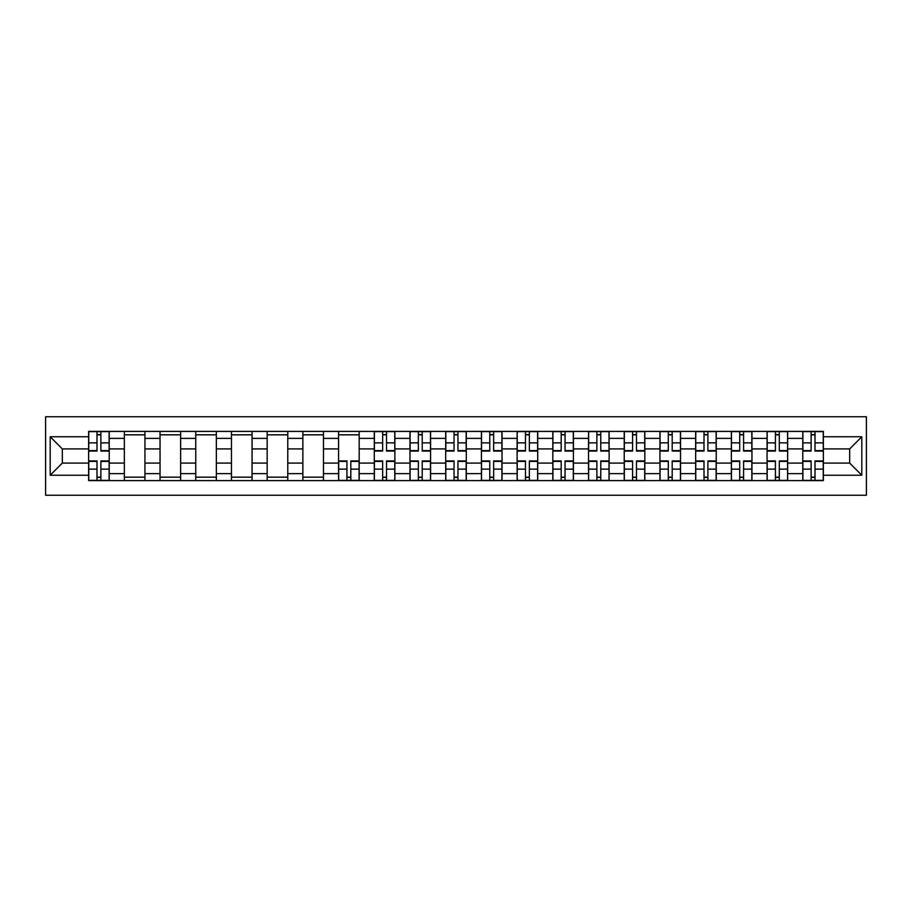 <?xml version="1.0" encoding="UTF-8"?>
<svg xmlns="http://www.w3.org/2000/svg" width="912" height="912" viewBox="0 0 912 912"><rect width="100%" height="100%" fill="white"/><g stroke="black" fill="none" stroke-linecap="round" stroke-linejoin="round"><path stroke-width="1.37" d="M45.6 495.25L866.4 495.25L866.4 416.75L45.6 416.75L45.6 495.25M124.34 480.601L124.34 438.376L109.235 438.376L109.235 480.601M109.235 438.376L109.235 431.399M124.34 438.376L124.34 431.399M144.94 431.399L144.94 480.601M160.045 480.601L160.045 431.399M180.644 431.399L180.644 480.601M195.749 480.601L195.749 431.399M216.349 431.399L216.349 480.601M231.454 480.601L231.454 431.399M252.054 431.399L252.054 480.601M267.17 480.601L267.17 431.399M287.77 431.399L287.77 480.601M302.875 480.601L302.875 431.399M323.475 431.399L323.475 480.601M338.58 480.601L338.58 431.399M359.18 431.399L359.18 480.601M374.285 480.601L374.285 431.399M394.885 431.399L394.885 480.601M409.99 480.601L409.99 431.399M430.589 431.399L430.589 480.601M445.694 480.601L445.694 431.399M466.306 431.399L466.306 480.601M481.411 480.601L481.411 431.399M502.01 431.399L502.01 480.601M517.115 480.601L517.115 431.399M537.715 431.399L537.715 480.601M552.82 480.601L552.82 431.399M573.42 431.399L573.42 480.601M588.525 480.601L588.525 431.399M609.125 431.399L609.125 480.601M624.23 480.601L624.23 431.399M644.83 431.399L644.83 480.601M659.946 480.601L659.946 431.399M680.546 431.399L680.546 480.601M695.651 480.601L695.651 431.399M716.251 431.399L716.251 480.601M731.356 480.601L731.356 431.399M751.955 431.399L751.955 480.601M767.06 480.601L767.06 431.399M787.66 431.399L787.66 480.601M802.765 480.601L802.765 431.399M802.765 463.091L787.66 463.091M767.06 463.091L751.955 463.091M731.356 463.091L716.251 463.091M695.651 463.091L680.546 463.091M659.946 463.091L644.83 463.091M624.23 463.091L609.125 463.091M588.525 463.091L573.42 463.091M552.82 463.091L537.715 463.091M517.115 463.091L502.01 463.091M481.411 463.091L466.306 463.091M445.694 463.091L430.589 463.091M409.99 463.091L394.885 463.091M374.285 463.091L359.18 463.091M338.58 463.091L323.475 463.091M302.875 463.091L287.77 463.091M267.17 463.091L252.054 463.091M231.454 463.091L216.349 463.091M195.749 463.091L180.644 463.091M160.045 463.091L144.94 463.091M124.34 463.091L109.235 463.091M802.765 448.909L787.66 448.909M767.06 448.909L751.955 448.909M731.356 448.909L716.251 448.909M695.651 448.909L680.546 448.909M659.946 448.909L644.83 448.909M624.23 448.909L609.125 448.909M588.525 448.909L573.42 448.909M552.82 448.909L537.715 448.909M517.115 448.909L502.01 448.909M481.411 448.909L466.306 448.909M445.694 448.909L430.589 448.909M409.99 448.909L394.885 448.909M374.285 448.909L359.18 448.909M338.58 448.909L323.475 448.909M302.875 448.909L287.77 448.909M267.17 448.909L252.054 448.909M231.454 448.909L216.349 448.909M195.749 448.909L180.644 448.909M160.045 448.909L144.94 448.909M124.34 448.909L109.235 448.909M62.312 463.091L88.635 463.091L88.635 448.909L62.312 448.909L62.312 463.091L50.183 475.232L50.183 436.768L88.635 436.768L88.635 448.909M823.365 448.909L823.365 463.091L849.688 463.091L849.688 448.909L823.365 448.909L823.365 431.399L88.635 431.399L88.635 436.768M823.365 436.768L861.817 436.768L861.817 475.232L823.365 475.232L823.365 463.091M88.635 463.091L88.635 480.601L823.365 480.601L823.365 475.232M88.635 475.232L50.183 475.232M100.879 477.17L96.991 477.17M96.991 434.83L100.879 434.83M144.94 477.17L124.34 477.17M124.34 434.83L144.94 434.83M180.644 477.17L160.045 477.17M160.045 434.83L180.644 434.83M216.349 477.17L195.749 477.17M195.749 434.83L216.349 434.83M252.054 477.17L231.454 477.17M231.454 434.83L252.054 434.83M287.77 477.17L267.17 477.17M267.17 434.83L287.77 434.83M323.475 477.17L302.875 477.17M302.875 434.83L323.475 434.83M350.824 477.17L346.936 477.17M338.58 434.83L359.18 434.83M386.528 477.17L382.641 477.17M382.641 434.83L386.528 434.83M422.233 477.17L418.346 477.17M418.346 434.83L422.233 434.83M457.949 477.17L454.051 477.17M454.051 434.83L457.949 434.83M493.654 477.17L489.767 477.17M489.767 434.83L493.654 434.83M529.359 477.17L525.472 477.17M525.472 434.83L529.359 434.83M565.064 477.17L561.176 477.17M561.176 434.83L565.064 434.83M600.769 477.17L596.881 477.17M596.881 434.83L600.769 434.83M636.485 477.17L632.586 477.17M632.586 434.83L636.485 434.83M672.19 477.17L668.291 477.17M668.291 434.83L672.19 434.83M707.894 477.17L704.007 477.17M704.007 434.83L707.894 434.83M743.599 477.17L739.712 477.17M739.712 434.83L743.599 434.83M779.304 477.17L775.417 477.17M775.417 434.83L779.304 434.83M815.009 477.17L811.121 477.17M811.121 434.83L815.009 434.83M50.183 436.768L62.312 448.909M849.688 463.091L861.817 475.232M849.688 448.909L861.817 436.768M100.879 451.075L100.879 431.627L109.121 431.627L109.121 451.075L100.879 451.075M96.991 434.602L100.879 434.602M96.991 431.627L88.749 431.627L88.749 451.075L96.991 451.075L96.991 431.627L100.879 431.627M96.991 460.925L96.991 480.373L88.749 480.373L88.749 460.925L96.991 460.925M100.879 477.398L96.991 477.398M100.879 480.373L109.121 480.373L109.121 460.925L100.879 460.925L100.879 480.373L96.991 480.373M386.528 451.075L386.528 431.627L394.771 431.627L394.771 451.075L386.528 451.075M382.641 434.602L386.528 434.602M382.641 431.627L374.399 431.627L374.399 451.075L382.641 451.075L382.641 431.627L386.528 431.627M422.233 451.075L422.233 431.627L430.475 431.627L430.475 451.075L422.233 451.075M418.346 434.602L422.233 434.602M418.346 431.627L410.104 431.627L410.104 451.075L418.346 451.075L418.346 431.627L422.233 431.627M457.949 451.075L457.949 431.627L466.18 431.627L466.18 451.075L457.949 451.075M454.051 434.602L457.949 434.602M454.051 431.627L445.82 431.627L445.82 451.075L454.051 451.075L454.051 431.627L457.949 431.627M493.654 451.075L493.654 431.627L501.896 431.627L501.896 451.075L493.654 451.075M489.767 434.602L493.654 434.602M489.767 431.627L481.525 431.627L481.525 451.075L489.767 451.075L489.767 431.627L493.654 431.627M529.359 451.075L529.359 431.627L537.601 431.627L537.601 451.075L529.359 451.075M525.472 434.602L529.359 434.602M525.472 431.627L517.229 431.627L517.229 451.075L525.472 451.075L525.472 431.627L529.359 431.627M565.064 451.075L565.064 431.627L573.306 431.627L573.306 451.075L565.064 451.075M561.176 434.602L565.064 434.602M561.176 431.627L552.934 431.627L552.934 451.075L561.176 451.075L561.176 431.627L565.064 431.627M600.769 451.075L600.769 431.627L609.011 431.627L609.011 451.075L600.769 451.075M596.881 434.602L600.769 434.602M596.881 431.627L588.639 431.627L588.639 451.075L596.881 451.075L596.881 431.627L600.769 431.627M636.485 451.075L636.485 431.627L644.716 431.627L644.716 451.075L636.485 451.075M632.586 434.602L636.485 434.602M632.586 431.627L624.344 431.627L624.344 451.075L632.586 451.075L632.586 431.627L636.485 431.627M672.19 451.075L672.19 431.627L680.432 431.627L680.432 451.075L672.19 451.075M668.291 434.602L672.19 434.602M668.291 431.627L660.06 431.627L660.06 451.075L668.291 451.075L668.291 431.627L672.19 431.627M346.936 460.925L346.936 480.373L338.694 480.373L338.694 460.925L346.936 460.925M350.824 477.398L346.936 477.398M350.824 480.373L359.066 480.373L359.066 460.925L350.824 460.925L350.824 480.373L346.936 480.373M382.641 460.925L382.641 480.373L374.399 480.373L374.399 460.925L382.641 460.925M386.528 477.398L382.641 477.398M386.528 480.373L394.771 480.373L394.771 460.925L386.528 460.925L386.528 480.373L382.641 480.373M418.346 460.925L418.346 480.373L410.104 480.373L410.104 460.925L418.346 460.925M422.233 477.398L418.346 477.398M422.233 480.373L430.475 480.373L430.475 460.925L422.233 460.925L422.233 480.373L418.346 480.373M454.051 460.925L454.051 480.373L445.82 480.373L445.82 460.925L454.051 460.925M457.949 477.398L454.051 477.398M457.949 480.373L466.18 480.373L466.18 460.925L457.949 460.925L457.949 480.373L454.051 480.373M489.767 460.925L489.767 480.373L481.525 480.373L481.525 460.925L489.767 460.925M493.654 477.398L489.767 477.398M493.654 480.373L501.896 480.373L501.896 460.925L493.654 460.925L493.654 480.373L489.767 480.373M525.472 460.925L525.472 480.373L517.229 480.373L517.229 460.925L525.472 460.925M529.359 477.398L525.472 477.398M529.359 480.373L537.601 480.373L537.601 460.925L529.359 460.925L529.359 480.373L525.472 480.373M561.176 460.925L561.176 480.373L552.934 480.373L552.934 460.925L561.176 460.925M565.064 477.398L561.176 477.398M565.064 480.373L573.306 480.373L573.306 460.925L565.064 460.925L565.064 480.373L561.176 480.373M596.881 460.925L596.881 480.373L588.639 480.373L588.639 460.925L596.881 460.925M600.769 477.398L596.881 477.398M600.769 480.373L609.011 480.373L609.011 460.925L600.769 460.925L600.769 480.373L596.881 480.373M632.586 460.925L632.586 480.373L624.344 480.373L624.344 460.925L632.586 460.925M636.485 477.398L632.586 477.398M636.485 480.373L644.716 480.373L644.716 460.925L636.485 460.925L636.485 480.373L632.586 480.373M668.291 460.925L668.291 480.373L660.06 480.373L660.06 460.925L668.291 460.925M672.19 477.398L668.291 477.398M672.19 480.373L680.432 480.373L680.432 460.925L672.19 460.925L672.19 480.373L668.291 480.373M707.894 451.075L707.894 431.627L716.137 431.627L716.137 451.075L707.894 451.075M704.007 434.602L707.894 434.602M704.007 431.627L695.765 431.627L695.765 451.075L704.007 451.075L704.007 431.627L707.894 431.627M704.007 460.925L704.007 480.373L695.765 480.373L695.765 460.925L704.007 460.925M707.894 477.398L704.007 477.398M707.894 480.373L716.137 480.373L716.137 460.925L707.894 460.925L707.894 480.373L704.007 480.373M743.599 451.075L743.599 431.627L751.841 431.627L751.841 451.075L743.599 451.075M739.712 434.602L743.599 434.602M739.712 431.627L731.47 431.627L731.47 451.075L739.712 451.075L739.712 431.627L743.599 431.627M739.712 460.925L739.712 480.373L731.47 480.373L731.47 460.925L739.712 460.925M743.599 477.398L739.712 477.398M743.599 480.373L751.841 480.373L751.841 460.925L743.599 460.925L743.599 480.373L739.712 480.373M779.304 451.075L779.304 431.627L787.546 431.627L787.546 451.075L779.304 451.075M775.417 434.602L779.304 434.602M775.417 431.627L767.174 431.627L767.174 451.075L775.417 451.075L775.417 431.627L779.304 431.627M775.417 460.925L775.417 480.373L767.174 480.373L767.174 460.925L775.417 460.925M779.304 477.398L775.417 477.398M779.304 480.373L787.546 480.373L787.546 460.925L779.304 460.925L779.304 480.373L775.417 480.373M815.009 451.075L815.009 431.627L823.251 431.627L823.251 451.075L815.009 451.075M811.121 434.602L815.009 434.602M811.121 431.627L802.879 431.627L802.879 451.075L811.121 451.075L811.121 431.627L815.009 431.627M811.121 460.925L811.121 480.373L802.879 480.373L802.879 460.925L811.121 460.925M815.009 477.398L811.121 477.398M815.009 480.373L823.251 480.373L823.251 460.925L815.009 460.925L815.009 480.373L811.121 480.373M767.06 438.376L751.955 438.376M731.356 438.376L716.251 438.376M695.651 438.376L680.546 438.376M659.946 438.376L644.83 438.376M624.23 438.376L609.125 438.376M588.525 438.376L573.42 438.376M552.82 438.376L537.715 438.376M517.115 438.376L502.01 438.376M481.411 438.376L466.306 438.376M445.694 438.376L430.589 438.376M409.99 438.376L394.885 438.376M374.285 438.376L359.18 438.376M338.58 438.376L323.475 438.376M302.875 438.376L287.77 438.376M267.17 438.376L252.054 438.376M231.454 438.376L216.349 438.376M195.749 438.376L180.644 438.376M160.045 438.376L144.94 438.376M802.765 438.376L787.66 438.376M767.06 473.624L751.955 473.624M731.356 473.624L716.251 473.624M695.651 473.624L680.546 473.624M659.946 473.624L644.83 473.624M624.23 473.624L609.125 473.624M588.525 473.624L573.42 473.624M552.82 473.624L537.715 473.624M517.115 473.624L502.01 473.624M481.411 473.624L466.306 473.624M445.694 473.624L430.589 473.624M409.99 473.624L394.885 473.624M374.285 473.624L359.18 473.624M338.58 473.624L323.475 473.624M302.875 473.624L287.77 473.624M267.17 473.624L252.054 473.624M231.454 473.624L216.349 473.624M195.749 473.624L180.644 473.624M160.045 473.624L144.94 473.624M124.34 473.624L109.235 473.624M802.765 473.624L787.66 473.624M100.879 450.596L109.121 450.596M100.879 442.867L109.121 442.867M88.749 450.596L96.991 450.596M88.749 442.867L96.991 442.867M96.991 461.404L88.749 461.404M96.991 469.133L88.749 469.133M109.121 461.404L100.879 461.404M109.121 469.133L100.879 469.133M386.528 450.596L394.771 450.596M386.528 442.867L394.771 442.867M374.399 450.596L382.641 450.596M374.399 442.867L382.641 442.867M422.233 450.596L430.475 450.596M422.233 442.867L430.475 442.867M410.104 450.596L418.346 450.596M410.104 442.867L418.346 442.867M457.949 450.596L466.18 450.596M457.949 442.867L466.18 442.867M445.82 450.596L454.051 450.596M445.82 442.867L454.051 442.867M493.654 450.596L501.896 450.596M493.654 442.867L501.896 442.867M481.525 450.596L489.767 450.596M481.525 442.867L489.767 442.867M529.359 450.596L537.601 450.596M529.359 442.867L537.601 442.867M517.229 450.596L525.472 450.596M517.229 442.867L525.472 442.867M565.064 450.596L573.306 450.596M565.064 442.867L573.306 442.867M552.934 450.596L561.176 450.596M552.934 442.867L561.176 442.867M600.769 450.596L609.011 450.596M600.769 442.867L609.011 442.867M588.639 450.596L596.881 450.596M588.639 442.867L596.881 442.867M636.485 450.596L644.716 450.596M636.485 442.867L644.716 442.867M624.344 450.596L632.586 450.596M624.344 442.867L632.586 442.867M672.19 450.596L680.432 450.596M672.19 442.867L680.432 442.867M660.06 450.596L668.291 450.596M660.06 442.867L668.291 442.867M346.936 461.404L338.694 461.404M346.936 469.133L338.694 469.133M359.066 461.404L350.824 461.404M359.066 469.133L350.824 469.133M382.641 461.404L374.399 461.404M382.641 469.133L374.399 469.133M394.771 461.404L386.528 461.404M394.771 469.133L386.528 469.133M418.346 461.404L410.104 461.404M418.346 469.133L410.104 469.133M430.475 461.404L422.233 461.404M430.475 469.133L422.233 469.133M454.051 461.404L445.82 461.404M454.051 469.133L445.82 469.133M466.18 461.404L457.949 461.404M466.18 469.133L457.949 469.133M489.767 461.404L481.525 461.404M489.767 469.133L481.525 469.133M501.896 461.404L493.654 461.404M501.896 469.133L493.654 469.133M525.472 461.404L517.229 461.404M525.472 469.133L517.229 469.133M537.601 461.404L529.359 461.404M537.601 469.133L529.359 469.133M561.176 461.404L552.934 461.404M561.176 469.133L552.934 469.133M573.306 461.404L565.064 461.404M573.306 469.133L565.064 469.133M596.881 461.404L588.639 461.404M596.881 469.133L588.639 469.133M609.011 461.404L600.769 461.404M609.011 469.133L600.769 469.133M632.586 461.404L624.344 461.404M632.586 469.133L624.344 469.133M644.716 461.404L636.485 461.404M644.716 469.133L636.485 469.133M668.291 461.404L660.06 461.404M668.291 469.133L660.06 469.133M680.432 461.404L672.19 461.404M680.432 469.133L672.19 469.133M707.894 450.596L716.137 450.596M707.894 442.867L716.137 442.867M695.765 450.596L704.007 450.596M695.765 442.867L704.007 442.867M704.007 461.404L695.765 461.404M704.007 469.133L695.765 469.133M716.137 461.404L707.894 461.404M716.137 469.133L707.894 469.133M743.599 450.596L751.841 450.596M743.599 442.867L751.841 442.867M731.47 450.596L739.712 450.596M731.47 442.867L739.712 442.867M739.712 461.404L731.47 461.404M739.712 469.133L731.47 469.133M751.841 461.404L743.599 461.404M751.841 469.133L743.599 469.133M779.304 450.596L787.546 450.596M779.304 442.867L787.546 442.867M767.174 450.596L775.417 450.596M767.174 442.867L775.417 442.867M775.417 461.404L767.174 461.404M775.417 469.133L767.174 469.133M787.546 461.404L779.304 461.404M787.546 469.133L779.304 469.133M815.009 450.596L823.251 450.596M815.009 442.867L823.251 442.867M802.879 450.596L811.121 450.596M802.879 442.867L811.121 442.867M811.121 461.404L802.879 461.404M811.121 469.133L802.879 469.133M823.251 461.404L815.009 461.404M823.251 469.133L815.009 469.133"/></g></svg>
